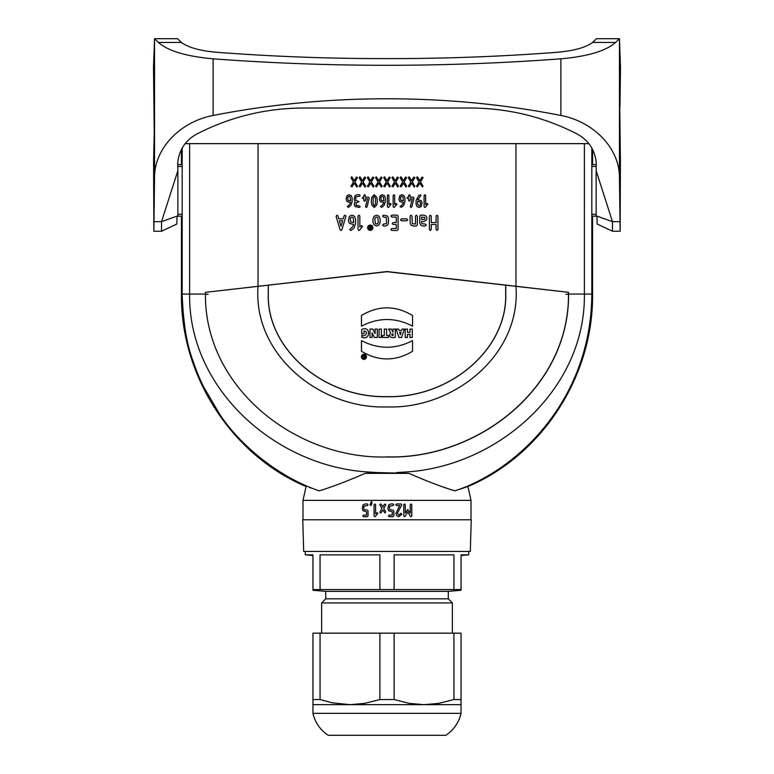 <?xml version="1.0" encoding="UTF-8"?>
<svg xmlns="http://www.w3.org/2000/svg" width="774" height="774" viewBox="0 0 774 774"><rect width="100%" height="100%" fill="white"/><g stroke="black" fill="none" stroke-linecap="round" stroke-linejoin="round"><path stroke-width="1.16" d="M619.452 177.372C619.597 148.676 594.219 121.847 560.879 115.461C447.372 93.112 325.999 93.315 213.121 115.461L213.121 58.824C329.066 67.444 444.982 67.444 560.879 58.824C587.747 56.415 605.984 50.949 615.572 42.454L619.452 38.7L619.452 177.372L620.138 231.233L620.409 161.244L619.751 107.131M619.964 107.131L620.496 67.183L619.452 38.7L596.473 38.7L592.594 42.454C585.686 47.524 573.989 50.794 557.503 52.255C501.542 56.56 444.711 58.679 387 58.611C329.269 58.679 272.429 56.56 216.497 52.255C200.011 50.794 188.314 47.524 181.406 42.454L177.527 38.7L154.548 38.7L153.504 67.183L154.229 132.818L153.591 161.244L153.862 231.233L154.548 177.372L154.548 38.7L158.428 42.454C168.016 50.949 186.253 56.415 213.121 58.824M596.135 170.706L596.135 216.362L596.967 216.372L597.16 224.054L612.476 231.233L612.476 221.674L596.135 170.706L596.27 163.072C595.061 150.204 588.821 140.597 577.568 134.231C544.074 116.932 508.47 108.205 470.756 108.031L303.244 108.031C265.53 108.205 229.926 116.932 196.432 134.231C185.18 140.597 178.939 150.204 177.73 163.072L177.865 170.706L161.524 221.674L161.524 231.233L153.862 231.233M596.135 216.159L592.052 216.159M213.121 115.461C179.781 121.847 154.403 148.676 154.548 177.372M619.984 190.375L620.138 172.118L619.984 190.375M596.135 164.591L592.052 164.591M596.135 166.458L592.052 166.458M596.135 214.292L592.052 214.292M596.135 215.801L612.476 221.674L619.906 221.674M161.524 231.233L176.84 224.054L177.033 216.372L177.865 216.362L177.865 170.706M181.948 216.159L177.865 216.159M154.016 190.375L153.862 172.118L154.016 190.375M181.948 164.591L177.865 164.591M181.948 166.458L177.865 166.458M181.948 214.292L177.865 214.292M154.094 221.674L161.524 221.674L177.865 215.801M310.693 487.949L309.455 487.514M302.992 519.78L302.992 500.372L306.069 486.527C231.755 455.17 180.477 375.98 181.435 294.052L181.435 216.159M463.297 487.959L464.555 487.514M592.565 216.159L592.565 294.052C593.523 375.98 542.245 455.17 467.931 486.527L454.918 490.832C516.964 470.66 591.22 400.419 591.82 294.168M365.154 473.359L377.451 472.585L408.846 473.359L365.154 473.359C346.723 481.38 331.378 487.204 319.13 490.842C280.004 477.568 241.478 446.908 220.048 414.825L203.601 386.865C197.96 375.061 195.551 368.463 192.968 360.8C186.737 344.478 183.138 322.274 182.18 294.168M181.435 294.052L189.611 294.052C188.363 389.854 276.792 466.964 368.927 472.043L377.451 472.585M396.549 472.585L405.073 472.043C497.208 466.964 585.637 389.854 584.389 294.052L592.565 294.052M454.87 490.842C442.709 487.243 427.374 481.409 408.846 473.359M181.435 164.591L181.435 149.401M588.898 143.645L185.102 143.645M592.565 149.401L592.565 164.591M268.259 285.18L387 271.713L505.741 285.18L505.741 294.052C507.367 348.9 450.449 398.107 387 396.704C323.551 398.107 266.633 348.9 268.259 294.052L268.259 285.18L258.042 286.341C252.74 355.682 321.336 409.359 387 406.911C452.664 409.359 521.26 355.682 515.958 286.341L505.741 285.18M268.326 285.238L268.326 294.052C266.691 348.861 323.58 398.039 387 396.636C450.42 398.039 507.309 348.861 505.674 294.052L505.674 285.238M182.18 148.018L182.18 294.11M189.611 143.645L189.611 294.052L205.439 294.052L205.439 292.33L387 271.558L515.958 286.254L515.958 143.645M258.042 143.645L258.042 286.254M258.042 286.341L205.439 292.33M515.958 286.254L568.561 292.33L568.561 294.052C569.412 388.703 476.794 459.659 387 456.96C297.206 459.659 204.588 388.703 205.439 294.052M377.431 472.585L386.729 472.798M382.501 337.454L388.422 337.454L388.422 335.481L386.623 335.481L386.623 329.095L384.31 329.095L384.31 335.481L382.501 335.481L382.501 337.454M361.468 351.28C378.496 361.468 395.514 361.468 412.542 351.28L412.542 340.608C395.514 349.432 378.486 349.432 361.468 340.608L361.468 351.28M412.542 315.492C395.514 305.304 378.496 305.304 361.468 315.492L361.468 326.164C378.486 317.311 395.514 317.311 412.542 326.164L412.542 315.492M591.82 294.11L591.82 148.018M568.561 294.052L584.389 294.052L584.389 143.645M568.561 292.33L515.958 286.341M387 456.96L387 456.853C477.306 459.65 570.39 387.6 568.445 292.427M405.16 329.095L405.16 337.454L407.463 337.454L407.463 334.407L409.959 334.407L409.959 337.454L412.271 337.454L412.271 329.095L409.959 329.095L409.959 332.385L407.463 332.385L407.463 329.095L405.16 329.095M400.564 334.02L400.381 334.794L399.626 332.269L401.087 332.269L400.564 334.02M401.629 330.459L399.055 330.459L398.62 329.095L396.104 329.095L398.968 337.454L401.6 337.454L404.328 329.095L402.045 329.095L401.629 330.459M392.979 335.606C391.151 335.016 391.151 334.416 392.979 333.807L392.979 335.606M392.979 332.143L391.325 329.095L388.519 329.095L390.609 332.617C388.422 336.419 389.99 338.035 395.291 337.454L395.291 329.095L392.979 329.095L392.979 332.143M379.047 329.095L379.047 337.454L381.34 337.454L381.34 329.095L379.047 329.095M369.991 329.095L369.991 337.454L372.13 337.454L372.13 332.801L374.345 337.454L377.306 337.454L377.306 329.095L375.09 329.095L375.09 333.652L372.923 329.095L369.991 329.095M361.7 333.72L364.003 333.72L364.003 331.117C368.946 330.982 365.473 337.87 361.777 335.161L361.777 337.271C370.94 341.005 370.785 324.925 361.7 329.531L361.7 333.72M361.41 356.843A2.516 2.516 0 0 0 365.183 359.03A2.516 2.516 0 0 0 365.183 354.666A2.516 2.516 0 0 0 361.41 356.843M362 356.843A1.925 1.925 0 0 1 364.883 355.179A1.925 1.925 0 0 1 364.883 358.517A1.925 1.925 0 0 1 362 356.843M363.867 357.569L364.254 356.911L363.867 357.569M363.335 356.698L363.77 357.994L364.815 357.994L364.815 355.711L364.254 356.533L362.909 355.711L363.335 356.698M302.992 500.372L471.008 500.372L471.008 519.78M312.948 590.262L325.719 591.375L448.281 591.375L448.281 598.824L325.719 598.824L321.626 602.907L321.626 633.161M448.281 598.824L452.374 602.907L321.626 602.907M453.941 554.861L394.111 554.861L453.941 554.861L453.941 589.585L312.948 589.585L312.948 554.861L305.285 554.861L305.285 551.446M461.052 555.529L468.715 554.861L461.052 554.861L461.052 589.585L453.941 589.585M320.059 554.861L379.889 554.861L320.059 554.861L320.059 589.585M379.889 554.861L379.889 589.585M394.111 554.861L394.111 589.585M312.948 633.161L320.059 633.161L320.059 699.551L312.948 699.551L312.948 633.161M453.941 633.161L453.941 699.551L438.635 703.392L424.026 704.659L461.052 704.659L461.052 633.161L320.059 633.161M320.059 699.551L332.298 702.821L349.974 704.659L364.583 703.392L379.889 699.551L379.889 633.161M394.111 633.161L394.111 699.551L379.889 699.551M312.948 699.551L312.948 704.659L424.026 704.659L409.417 703.392L394.111 699.551M461.052 699.551L453.941 699.551M312.948 704.659L312.948 713.338A35.749 35.749 0 0 0 328.166 735.3L445.834 735.3A35.749 35.749 0 0 0 461.052 713.338L312.948 713.338M461.052 704.659L461.052 713.338M303.689 551.446L470.311 551.446L471.231 519.78L302.769 519.78L303.689 551.446M337.88 215.811L338.789 218.858L343.23 218.858L344.14 215.811L345.03 215.143L345.949 216.11L341.924 229.704L341.015 230.468L340.105 229.733L336.109 216.42L336.99 215.143L337.88 215.811M339.37 220.793L341.015 226.26L342.65 220.793L339.37 220.793M346.133 199.237L347.004 195.677L349.132 194.719L351.261 195.677L352.131 197.98L352.131 201.724L350.825 205.507L348.61 207.326L347.245 206.677L349.732 204.384L350.535 202.527L346.984 201.559L346.133 199.237M347.671 197.999L348.107 200.427L350.593 200.911L350.158 196.809L349.132 196.325L348.097 196.819L347.671 197.999M348.377 220.571L349.422 216.294L351.977 215.143L354.531 216.294L355.576 219.061L355.576 223.551L354.008 228.098L351.357 230.275L350.632 230.468L349.713 229.501L352.692 226.743L353.66 224.518L349.403 223.367L348.377 220.571M350.225 219.09L350.738 222.003L353.728 222.583L353.205 217.658L351.977 217.078L350.738 217.658L350.225 219.09M352.044 177.14L354.202 180.739L356.359 177.14L357.501 177.488L354.937 181.948L357.404 186.06L356.882 187.056L354.202 183.167L352.044 186.757L350.912 186.408L353.476 181.948L351.009 177.836L351.522 176.84L352.044 177.14M354.153 199.237L355.024 195.677L357.153 194.719L359.378 194.719L360.152 195.522L359.378 196.325L356.117 196.809L355.692 197.999L356.127 200.427L359.039 201.724L356.117 203.001L356.127 205.381L359.378 205.865L360.152 206.677L359.378 207.48L355.024 206.513L354.153 204.201L355.169 201.724L354.153 199.237M357.994 229.501L357.994 216.11L358.923 215.143L359.842 216.11L359.842 227.063L361.603 225.553L362.522 226.521L359.639 230.11L358.923 230.468L357.994 229.501M360.249 177.14L362.406 180.739L364.564 177.14L365.696 177.488L363.132 181.948L365.599 186.06L365.076 187.056L362.406 183.167L360.249 186.757L359.107 186.408L361.671 181.948L359.204 177.836L359.726 176.84L360.249 177.14M362.938 197.196L363.838 197.196L363.838 195.522L364.612 194.719L365.376 195.522L365.376 197.196L368.511 197.196L369.285 197.999L367.031 206.881L366.286 207.48L365.512 206.677L367.515 198.812L365.376 198.812L365.376 200.476L364.612 201.288L363.838 200.476L363.838 198.812L362.164 197.999L362.938 197.196M362.251 508.47L363.093 504.909L365.144 503.951L367.302 503.951L368.047 504.754L367.302 505.557L364.148 506.041L363.732 507.231L364.157 509.66L367.302 510.143L368.047 510.956L368.047 515.91L367.302 516.713L363.528 516.713L362.783 515.91L363.528 515.097L366.557 515.097L366.557 511.759L363.093 510.792L362.251 508.47M368.443 177.14L370.601 180.739L372.758 177.14L373.89 177.488L371.327 181.948L373.794 186.06L373.281 187.056L370.601 183.167L368.443 186.757L367.311 186.408L369.875 181.948L367.408 177.836L367.921 176.84L368.443 177.14M369.904 226.356L370.427 227.401L371.152 226.482L370.852 229.239L369.314 228.32L369.817 227.508L369.314 226.482L369.904 226.356M370.233 228.63L370.543 228.011L370.233 228.63M372.981 222.061L372.981 219.09L374.026 216.304L376.58 215.143L379.134 216.304L380.179 219.09L380.179 222.061L379.134 224.837L376.58 225.998L374.016 224.857L372.981 222.061M374.074 515.91L374.074 504.754L374.839 503.951L375.603 504.754L375.603 513.878L377.054 512.62L377.818 513.433L375.429 516.413L374.839 516.713L374.074 515.91M374.829 219.09L375.342 223.483L376.58 224.063L377.809 223.483L378.331 222.061L377.818 217.658L376.58 217.078L375.342 217.658L374.829 219.09M376.638 177.14L378.796 180.739L380.953 177.14L382.095 177.488L379.531 181.948L381.998 186.06L381.476 187.056L378.796 183.167L376.638 186.757L375.506 186.408L378.07 181.948L375.603 177.836L376.125 176.84L376.638 177.14M379.328 199.237L380.198 195.677L382.327 194.719L384.455 195.677L385.326 197.98L385.326 201.724L384.02 205.507L381.805 207.326L380.44 206.677L382.927 204.384L383.73 202.527L380.179 201.559L379.328 199.237M381.243 504.319L382.82 506.96L384.397 504.319L385.597 504.193L385.694 505.19L383.73 508.47L385.694 511.759L385.046 512.998L382.82 509.998L381.243 512.62L380.595 512.998L379.821 512.194L381.911 508.47L379.821 504.754L380.595 503.951L381.243 504.319M380.866 197.999L381.301 200.427L383.788 200.911L383.353 196.809L382.327 196.325L381.292 196.819L380.866 197.999M383.527 215.143L387.619 216.081L388.471 218.345L388.471 222.806L387.619 225.07L385.529 225.998L383.527 225.998L382.598 225.031L383.527 224.063L386.294 223.705L386.613 222.806L386.294 217.446L383.527 217.078L382.598 216.11L383.527 215.143M384.842 177.14L387 180.739L389.158 177.14L390.289 177.488L387.726 181.948L390.193 186.06L389.68 187.056L387 183.167L384.842 186.757L383.711 186.408L386.265 181.948L383.798 177.836L384.32 176.84L384.842 177.14M387.348 206.677L387.348 195.522L388.113 194.719L388.887 195.522L388.887 204.646L390.348 203.388L391.112 204.201L388.712 207.18L388.113 207.48L387.348 206.677M387.842 508.47L388.712 504.909L390.841 503.951L393.066 503.951L393.84 504.754L393.066 505.557L389.806 506.041L389.38 507.231L389.815 509.66L393.066 510.143L393.84 510.956L393.84 515.91L393.066 516.713L389.167 516.713L388.393 515.91L389.167 515.097L392.302 515.097L392.302 511.759L388.712 510.792L387.842 508.47M391.808 215.143L397.168 215.143L398.088 216.11L398.088 229.501L397.168 230.468L391.808 230.468L390.889 229.501L391.808 228.523L396.24 228.523L396.24 224.518L393.153 224.518L392.224 223.551L393.153 222.583L396.24 222.583L396.24 217.078L391.808 217.078L390.889 216.11L391.808 215.143M393.037 177.14L395.195 180.739L397.352 177.14L398.494 177.488L395.93 181.948L398.397 186.06L397.875 187.056L395.195 183.167L393.037 186.757L391.905 186.408L394.469 181.948L392.002 177.836L392.524 176.84L393.037 177.14M393.134 206.677L393.134 195.522L393.908 194.719L394.672 195.522L394.672 204.646L396.133 203.388L396.907 204.201L394.508 207.18L393.908 207.48L393.134 206.677M396.607 503.951L401.029 503.951L401.793 504.754L397.372 513.433L398.823 515.097L401.029 513.239L401.725 514.371L398.823 516.713L396.714 515.745L395.853 513.433L399.713 505.557L396.607 505.557L395.853 504.754L396.607 503.951M398.929 199.237L399.8 195.677L401.929 194.719L404.057 195.677L404.928 197.98L404.928 201.724L403.622 205.507L401.406 207.326L400.042 206.677L402.528 204.384L403.331 202.527L399.781 201.559L398.929 199.237M401.242 177.14L403.399 180.739L405.557 177.14L406.689 177.488L404.125 181.948L406.592 186.06L406.069 187.056L403.399 183.167L401.242 186.757L400.11 186.408L402.664 181.948L400.197 177.836L400.719 176.84L401.242 177.14M400.468 197.999L400.903 200.427L403.389 200.911L402.954 196.809L401.929 196.325L400.893 196.819L400.468 197.999M401.435 218.858L406.795 218.858L407.714 219.826L406.795 220.793L401.435 220.793L400.516 219.826L401.435 218.858M405.276 513.123L405.276 504.754L404.531 503.951L403.786 504.754L403.786 515.91L404.531 516.713L405.17 516.335L407.772 511.856L410.375 516.326L411.023 516.713L411.768 515.91L411.768 504.754L411.023 503.951L410.268 504.754L410.268 513.123L407.772 509.524L405.276 513.123M407.714 197.196L408.614 197.196L408.614 195.522L409.388 194.719L410.152 195.522L410.152 197.196L413.287 197.196L414.061 197.999L411.807 206.881L411.062 207.48L410.288 206.677L412.29 198.812L410.152 198.812L410.152 200.476L409.388 201.288L408.614 200.476L408.614 198.812L406.94 197.999L407.714 197.196M409.436 177.14L411.594 180.739L413.751 177.14L414.893 177.488L412.329 181.948L414.796 186.06L414.274 187.056L411.594 183.167L409.436 186.757L408.304 186.408L410.868 181.948L408.401 177.836L408.914 176.84L409.436 177.14M410.143 222.806L410.143 216.11L411.062 215.143L411.991 216.11L412.31 223.705L415.493 224.063L415.493 216.11L416.422 215.143L417.341 216.11L417.341 225.031L416.422 225.998L413.074 225.998L410.984 225.07L410.143 222.806M416.083 204.22L416.083 200.476L418.811 195.338L420.737 194.961L420.543 196.238L417.679 199.673L421.211 200.64L422.082 202.962L421.211 206.513L419.082 207.48L416.944 206.523L416.083 204.22M417.641 177.14L419.798 180.739L421.956 177.14L423.088 177.488L420.524 181.948L422.991 186.06L422.469 187.056L419.798 183.167L417.641 186.757L416.499 186.408L419.063 181.948L416.596 177.836L417.118 176.84L417.641 177.14M417.621 201.288L417.621 204.201L419.082 205.865L420.108 205.381L420.543 202.962L420.108 201.762L417.621 201.288M419.76 222.806L419.76 216.11L420.688 215.143L424.036 215.143L426.126 216.081L426.967 218.345L426.59 219.932L424.036 221.538L421.607 221.538L421.607 222.806L421.927 223.705L425.371 224.063L426.3 225.031L425.371 225.998L422.691 225.998L420.611 225.07L419.76 222.806M421.607 217.078L421.607 219.603L424.791 219.245L424.791 217.446L421.607 217.078M424.104 206.677L424.104 195.522L424.868 194.719L425.642 195.522L425.642 204.646L427.103 203.388L427.867 204.201L425.468 207.18L424.868 207.48L424.104 206.677M431.234 216.11L431.234 222.583L436.081 222.583L436.081 216.11L437 215.143L437.929 216.11L437.929 229.501L437 230.468L436.081 229.501L436.081 224.518L431.234 224.518L431.234 229.501L430.305 230.468L429.386 229.501L429.386 216.11L430.305 215.143L431.234 216.11M367.476 227.711L368.289 225.756L370.233 224.953L372.188 225.756L372.991 227.711L372.188 229.655L370.233 230.468L368.289 229.655L367.476 227.711M368.714 226.192L368.095 227.711L368.714 229.23L370.233 229.849L371.752 229.23L372.381 227.711L371.752 226.192L370.233 225.563L368.714 226.192M370.03 504.764L371.327 501.475L372.091 502.278L371.51 504.938L370.785 505.557L370.03 504.764M371.307 201.095L371.801 197.215L374.306 194.719L376.803 197.215L377.306 201.095L376.803 204.984L374.306 207.48L371.801 204.984L371.307 201.095M373.136 198.241L373.136 203.959L374.306 205.865L375.458 203.949L375.467 198.241L374.306 196.325L373.136 198.241M560.879 58.824L560.879 115.461M615.572 42.454L592.594 42.454M181.406 42.454L158.428 42.454M205.439 294.246L208.158 294.255M565.842 294.255L568.561 294.246M620.138 231.233L612.476 231.233M467.931 486.527L471.008 500.372M325.719 591.375L325.719 598.824M312.948 555.529L305.285 554.861M468.715 554.861L468.715 551.446M448.281 591.375L461.052 590.262M452.374 602.907L452.374 633.161"/></g></svg>
